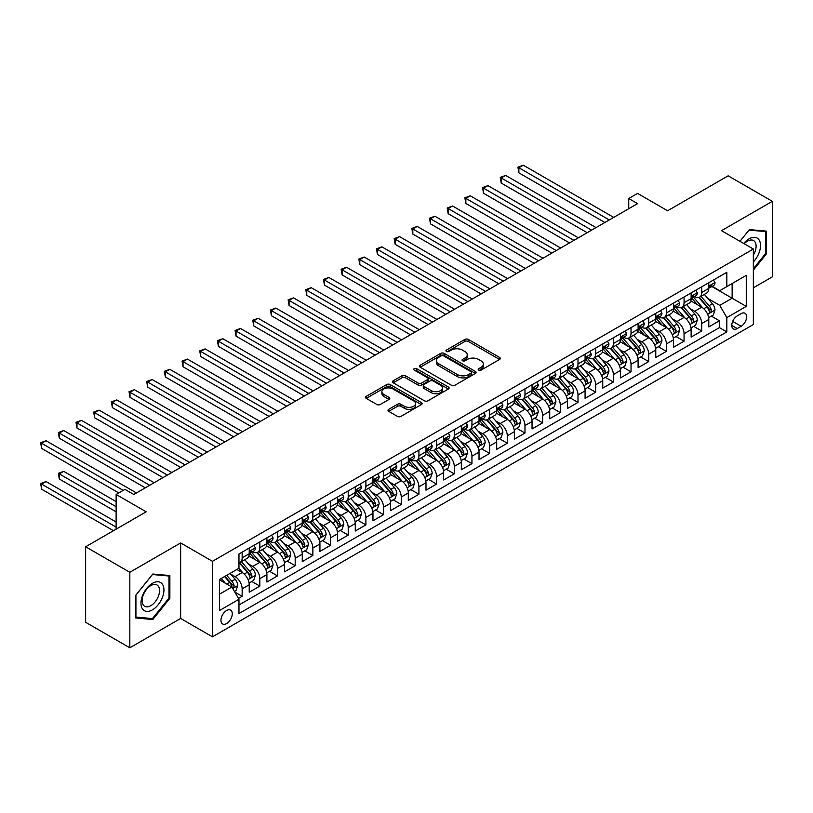 <?xml version="1.0" encoding="UTF-8"?>
<svg xmlns="http://www.w3.org/2000/svg" width="813" height="813" viewBox="0 0 813 813"><rect width="100%" height="100%" fill="white"/><g stroke="black" fill="none" stroke-linecap="round" stroke-linejoin="round"><path stroke-width="1.22" d="M478.715 370.098A1.717 0.996 0 0 0 481.144 370.098L499.578 359.458A2.449 1.413 0 0 0 500.29 358.452A2.449 1.413 0 0 0 499.578 357.446L468.349 339.417A2.449 1.413 0 0 0 464.873 339.417L446.439 350.057A1.717 0.996 0 0 0 445.941 350.759A1.717 0.996 0 0 0 446.439 351.46A1.717 0.996 0 0 0 448.867 351.46L451.256 350.088A7.856 4.532 0 0 1 462.363 350.088L464.965 351.592A7.856 4.532 0 0 1 467.262 354.793A7.856 4.532 0 0 1 464.965 358.005L462.577 359.376A1.717 0.996 0 0 0 462.069 360.078A1.717 0.996 0 0 0 462.577 360.779A1.717 0.996 0 0 0 465.006 360.779L467.394 359.407A7.856 4.532 0 0 1 478.491 359.407L481.093 360.901A7.856 4.532 0 0 1 483.4 364.112A7.856 4.532 0 0 1 481.093 367.313L478.715 368.696A1.717 0.996 0 0 0 478.207 369.397A1.717 0.996 0 0 0 478.715 370.098L478.715 368.696M226.603 623.561A7.998 4.614 120 0 0 231.827 616.518A7.998 4.614 120 0 0 230.597 610.106A7.998 4.614 120 0 0 226.603 610.502A7.998 4.614 120 0 0 221.38 617.555A7.998 4.614 120 0 0 222.599 623.957A7.998 4.614 120 0 0 226.603 623.561M388.705 409.335A2.449 1.413 0 0 0 387.994 410.341A2.449 1.413 0 0 0 388.705 411.337L397.466 416.398A2.449 1.413 0 0 0 400.941 416.398L421.408 404.579A2.449 1.413 0 0 0 422.13 403.583A2.449 1.413 0 0 0 421.408 402.577L390.179 384.549A2.449 1.413 0 0 0 386.714 384.549L366.236 396.368A2.449 1.413 0 0 0 365.525 397.364A2.449 1.413 0 0 0 366.236 398.37L376.826 404.478A2.449 1.413 0 0 0 380.291 404.478L389.051 399.417A2.449 1.413 0 0 0 389.773 398.421A2.449 1.413 0 0 0 389.051 397.415L383.807 394.386A6.565 3.791 0 0 1 381.886 391.703A6.565 3.791 0 0 1 385.931 388.208A6.565 3.791 0 0 1 393.086 389.031L413.644 400.9A6.565 3.791 0 0 1 415.575 403.583A6.565 3.791 0 0 1 411.52 407.079A6.565 3.791 0 0 1 404.366 406.256L400.941 404.285A2.449 1.413 0 0 0 397.466 404.285L388.705 409.335L388.705 411.337M753.346 287.812L772.35 276.847L772.35 201.329L728.163 175.811L667.615 210.76L637.575 193.413L628.734 198.514L637.575 203.616L133.799 494.467L124.968 489.365L116.127 494.467L116.127 529.161M129.826 572.281L129.826 647.798L180.649 618.459L180.649 542.942L129.826 572.281L85.639 546.773L146.177 511.814L116.127 494.467M180.649 542.942L212.457 561.316L753.346 249.032L753.346 324.55L212.457 636.833L212.457 561.316M772.35 201.329L721.527 230.668L753.346 249.032M451.428 385.25A2.449 1.413 0 0 0 454.904 385.25L475.371 373.431A2.449 1.413 0 0 0 476.093 372.425A2.449 1.413 0 0 0 475.371 371.419L444.142 353.391A2.449 1.413 0 0 0 440.676 353.391L420.199 365.21A2.449 1.413 0 0 0 419.478 366.216A2.449 1.413 0 0 0 420.199 367.212L451.428 385.25M414.894 370.464A1.717 0.996 0 0 1 416.642 370.708L448.359 389.021L427.923 400.819A2.449 1.413 0 0 1 424.447 400.819L393.218 382.791L393.218 380.789A2.449 1.413 0 0 0 392.496 381.795A2.449 1.413 0 0 0 393.218 382.791M393.218 380.789L401.978 375.728A2.449 1.413 0 0 1 405.453 375.728L418.116 383.045A2.449 1.413 0 0 0 421.591 383.045L427.394 379.691A2.449 1.413 0 0 0 428.116 378.685A2.449 1.413 0 0 0 427.394 377.689L414.213 370.067A1.717 0.996 0 0 1 413.705 369.366A1.717 0.996 0 0 1 414.772 368.452A1.717 0.996 0 0 1 416.642 368.665L448.39 386.998A2.449 1.413 0 0 1 449.111 388.004A2.449 1.413 0 0 1 448.39 389L448.39 386.998M129.826 647.798L85.639 622.291L85.639 546.773M238.494 598.429L242.152 596.315L234.825 592.077M230.648 574.059L235.089 576.62A10 5.772 60 0 1 242.152 588.866L249.225 584.781L249.225 592.23L259.835 586.112L251.786 581.468M248.321 563.856L252.762 566.417A10 5.772 60 0 1 259.835 578.663L266.908 574.578L266.908 582.027L277.507 575.909L269.469 571.265M266.003 553.643L270.434 556.214A10 5.772 60 0 1 277.507 568.46L284.58 564.374L284.58 571.824L295.19 565.706L287.141 561.061M283.676 543.44L288.117 546.001A10 5.772 60 0 1 295.19 558.246L302.253 554.171L302.253 561.62L312.863 555.492L304.814 550.848M301.349 533.237L305.79 535.797A10 5.772 60 0 1 312.863 548.043L319.936 543.968L319.936 551.417L330.535 545.289L322.497 540.645M319.031 523.033L323.462 525.594A10 5.772 60 0 1 330.535 537.84L337.608 533.755L337.608 541.204L348.218 535.086L340.169 530.442M336.704 512.83L341.145 515.391A10 5.772 60 0 1 348.218 527.637L355.281 523.552L355.281 531.001L365.891 524.883L357.842 520.239M354.377 502.617L358.818 505.188A10 5.772 60 0 1 365.891 517.434L372.964 513.349L372.964 520.798L383.563 514.68L375.525 510.036M372.059 492.414L376.49 494.975A10 5.772 60 0 1 383.563 507.221L390.636 503.145L390.636 510.594L401.246 504.467L393.197 499.822M389.732 482.211L394.173 484.772A10 5.772 60 0 1 401.246 497.017L408.309 492.942L408.309 500.391L418.919 494.263L410.87 489.619M407.404 472.007L411.845 474.568A10 5.772 60 0 1 418.919 486.814L425.992 482.729L425.992 490.178L436.591 484.06L428.553 479.416M425.087 461.804L429.518 464.365A10 5.772 60 0 1 436.591 476.611L443.664 472.526L443.664 479.975L454.274 473.857L446.225 469.213M442.76 451.591L447.201 454.162A10 5.772 60 0 1 454.274 466.408L461.337 462.323L461.337 469.772L471.947 463.654L463.908 459.01M460.432 441.388L464.873 443.949A10 5.772 60 0 1 471.947 456.195L479.02 452.119L479.02 459.569L489.619 453.441L481.581 448.796M478.115 431.185L482.556 433.746A10 5.772 60 0 1 489.619 445.991L496.692 441.916L496.692 449.365L507.302 443.237L499.253 438.593M495.788 420.982L500.229 423.543A10 5.772 60 0 1 507.302 435.788L514.365 431.703L514.365 439.152L524.974 433.034L516.936 428.39M513.46 410.778L517.901 413.339A10 5.772 60 0 1 524.974 425.585L532.048 421.5L532.048 428.949L542.647 422.831L534.608 418.187M531.143 400.565L535.584 403.136A10 5.772 60 0 1 542.647 415.382L549.72 411.297L549.72 418.746L560.33 412.628L552.281 407.984M548.816 390.362L553.257 392.923A10 5.772 60 0 1 560.33 405.169L567.393 401.094L567.393 408.543L578.002 402.415L569.964 397.77M566.498 380.159L570.929 382.72A10 5.772 60 0 1 578.002 394.966L585.075 390.89L585.075 398.34L595.675 392.212L587.636 387.567M584.171 369.956L588.612 372.517A10 5.772 60 0 1 595.675 384.762L602.748 380.677L602.748 388.126L613.358 382.008L605.309 377.364M601.844 359.753L606.285 362.313A10 5.772 60 0 1 613.358 374.559L620.421 370.474L620.421 377.923L631.03 371.805L622.992 367.161M619.526 349.539L623.957 352.11A10 5.772 60 0 1 631.03 364.356L638.103 360.271L638.103 367.72L648.703 361.602L640.664 356.958M637.199 339.336L641.64 341.897A10 5.772 60 0 1 648.703 354.143L655.776 350.068L655.776 357.517L666.386 351.389L658.337 346.745M654.872 329.133L659.313 331.694A10 5.772 60 0 1 666.386 343.94L673.449 339.864L673.449 347.314L684.058 341.186L676.02 336.541M672.554 318.93L676.985 321.491A10 5.772 60 0 1 684.058 333.737L691.131 329.651L691.131 337.1L701.731 330.982L701.731 323.533A10 5.772 -120 0 0 694.668 311.288L690.227 308.727M693.692 326.338L701.731 330.982M249.225 584.781A10 5.772 -120 0 0 242.152 572.535L236.857 569.476M266.908 574.578A10 5.772 -120 0 0 259.835 562.332L248.9 556.021M284.58 564.374A10 5.772 -120 0 0 277.507 552.129L266.583 545.818M302.253 554.171A10 5.772 -120 0 0 295.19 541.925L284.255 535.615M319.936 543.968A10 5.772 -120 0 0 312.863 531.722L301.928 525.401M337.608 533.755A10 5.772 -120 0 0 330.535 521.509L319.611 515.198M355.281 523.552A10 5.772 -120 0 0 348.218 511.306L337.283 504.995M372.964 513.349A10 5.772 -120 0 0 365.891 501.103L354.956 494.792M390.636 503.145A10 5.772 -120 0 0 383.563 490.9L372.639 484.589M408.309 492.942A10 5.772 -120 0 0 401.246 480.696L390.311 474.386M425.992 482.729A10 5.772 -120 0 0 418.919 470.483L407.984 464.172M443.664 472.526A10 5.772 -120 0 0 436.591 460.28L425.666 453.969M461.337 462.323A10 5.772 -120 0 0 454.274 450.077L443.339 443.766M479.02 452.119A10 5.772 -120 0 0 471.947 439.874L461.012 433.563M496.692 441.916A10 5.772 -120 0 0 489.619 429.671L478.694 423.36M514.365 431.703A10 5.772 -120 0 0 507.302 419.457L496.367 413.146M532.048 421.5A10 5.772 -120 0 0 524.974 409.254L514.04 402.943M549.72 411.297A10 5.772 -120 0 0 542.647 399.051L531.722 392.74M567.393 401.094A10 5.772 -120 0 0 560.33 388.848L549.395 382.537M585.075 390.89A10 5.772 -120 0 0 578.002 378.645L567.068 372.334M602.748 380.677A10 5.772 -120 0 0 595.675 368.431L584.75 362.12M620.421 370.474A10 5.772 -120 0 0 613.358 358.228L602.423 351.917M638.103 360.271A10 5.772 -120 0 0 631.03 348.025L620.095 341.714M655.776 350.068A10 5.772 -120 0 0 648.703 337.822L637.778 331.511M673.449 339.864A10 5.772 -120 0 0 666.386 327.619L655.451 321.308M691.131 329.651A10 5.772 -120 0 0 684.058 317.405L673.123 311.094M741.151 313.635L737.259 315.881A7.754 4.472 120 0 0 732.198 322.71A7.754 4.472 120 0 0 733.387 328.919A7.754 4.472 120 0 0 737.259 328.533L741.151 326.287A7.754 4.472 120 0 0 746.212 319.458A7.754 4.472 120 0 0 745.023 313.249A7.754 4.472 120 0 0 741.151 313.635M219.53 594.171L231.908 587.027L238.971 599.272L238.971 613.561L726.832 331.897L726.832 317.609L719.759 305.363L707.899 298.513M238.971 599.272L219.53 610.502L219.53 579.476L238.971 568.257L238.971 553.968L726.832 272.304L726.832 286.593L746.273 275.363L746.273 306.389L726.832 317.609M252.67 551.661L252.762 551.722A10 5.772 60 0 0 257.762 552.21L264.835 548.135A10 5.772 -120 0 0 266.908 543.551L266.908 537.84M270.343 541.458L270.434 541.519A10 5.772 60 0 0 275.434 542.007L282.507 537.932A10 5.772 -120 0 0 284.58 533.348L284.58 527.637M288.026 531.255L288.117 531.306A10 5.772 60 0 0 293.117 531.804L300.18 527.718A10 5.772 -120 0 0 302.253 523.145L302.253 517.434M305.698 521.052L305.79 521.103A10 5.772 60 0 0 310.79 521.6L317.863 517.515A10 5.772 -120 0 0 319.936 512.942L319.936 507.221M323.371 510.849L323.462 510.899A10 5.772 60 0 0 328.462 511.397L335.535 507.312A10 5.772 -120 0 0 337.608 502.739L337.608 497.017M341.054 500.635L341.145 500.696A10 5.772 60 0 0 346.145 501.184L353.208 497.109A10 5.772 -120 0 0 355.281 492.526L355.281 486.814M358.726 490.432L358.818 490.493A10 5.772 60 0 0 363.818 490.981L370.891 486.906A10 5.772 -120 0 0 372.964 482.322L372.964 476.611M376.399 480.229L376.49 480.28A10 5.772 60 0 0 381.49 480.778L388.563 476.692A10 5.772 -120 0 0 390.636 472.119L390.636 466.408M394.081 470.026L394.173 470.077A10 5.772 60 0 0 399.173 470.575L406.246 466.489A10 5.772 -120 0 0 408.309 461.916L408.309 456.195M411.754 459.823L411.845 459.873A10 5.772 60 0 0 416.845 460.371L423.919 456.286A10 5.772 -120 0 0 425.992 451.713L425.992 445.991M429.427 449.609L429.518 449.67A10 5.772 60 0 0 434.518 450.158L441.591 446.083A10 5.772 -120 0 0 443.664 441.5L443.664 435.788M447.109 439.406L447.201 439.467A10 5.772 60 0 0 452.201 439.955L459.274 435.88A10 5.772 -120 0 0 461.337 431.297L461.337 425.585M464.782 429.203L464.873 429.254A10 5.772 60 0 0 469.873 429.752L476.946 425.666A10 5.772 -120 0 0 479.02 421.093L479.02 415.382M482.455 419L482.556 419.051A10 5.772 60 0 0 487.546 419.549L494.619 415.463A10 5.772 -120 0 0 496.692 410.89L496.692 405.169M500.137 408.797L500.229 408.848A10 5.772 60 0 0 505.229 409.346L512.302 405.26A10 5.772 -120 0 0 514.365 400.687L514.365 394.966M517.81 398.583L517.901 398.644A10 5.772 60 0 0 522.901 399.132L529.974 395.057A10 5.772 -120 0 0 532.048 390.474L532.048 384.762M535.482 388.38L535.584 388.441A10 5.772 60 0 0 540.574 388.929L547.647 384.854A10 5.772 -120 0 0 549.72 380.271L549.72 374.559M553.165 378.177L553.257 378.228A10 5.772 60 0 0 558.257 378.726L565.33 374.641A10 5.772 -120 0 0 567.393 370.067L567.393 364.356M570.838 367.974L570.929 368.025A10 5.772 60 0 0 575.929 368.523L583.002 364.437A10 5.772 -120 0 0 585.075 359.864L585.075 354.143M588.51 357.771L588.612 357.822A10 5.772 60 0 0 593.612 358.32L600.675 354.234A10 5.772 -120 0 0 602.748 349.661L602.748 343.94M606.193 347.558L606.285 347.618A10 5.772 60 0 0 611.285 348.106L618.358 344.031A10 5.772 -120 0 0 620.421 339.448L620.421 333.737M623.866 337.354L623.957 337.415A10 5.772 60 0 0 628.957 337.903L636.03 333.828A10 5.772 -120 0 0 638.103 329.245L638.103 323.533M641.538 327.151L641.64 327.202A10 5.772 60 0 0 646.64 327.7L653.703 323.615A10 5.772 -120 0 0 655.776 319.042L655.776 313.33M659.221 316.948L659.313 316.999A10 5.772 60 0 0 664.312 317.497L671.386 313.411A10 5.772 -120 0 0 673.449 308.838L673.449 303.117M676.894 306.745L676.985 306.796A10 5.772 60 0 0 681.985 307.294L689.058 303.208A10 5.772 -120 0 0 691.131 298.635L691.131 292.914M238.971 604.994L719.414 327.619L719.414 320.779L708.804 326.897L708.804 319.448A10 5.772 -120 0 0 701.731 307.202L690.806 300.891M694.566 296.532L694.668 296.593A10 5.772 -120 0 0 699.668 297.08A10 5.772 -120 0 0 701.731 292.507L701.731 286.796M699.668 297.08L706.731 293.005A10 5.772 -120 0 0 708.804 288.422L708.804 282.711M242.152 552.129L242.152 557.84A10 5.772 60 0 1 240.089 562.423A10 5.772 60 0 1 238.971 562.82M240.089 562.423L247.152 558.338A10 5.772 -120 0 0 249.225 553.765L249.225 548.043M259.835 541.925L259.835 547.637A10 5.772 60 0 1 257.762 552.21M277.507 531.712L277.507 537.434A10 5.772 60 0 1 275.434 542.007M295.19 521.509L295.19 527.231A10 5.772 60 0 1 293.117 531.804M312.863 511.306L312.863 517.017A10 5.772 60 0 1 310.79 521.6M330.535 501.103L330.535 506.814A10 5.772 60 0 1 328.462 511.397M348.218 490.9L348.218 496.611A10 5.772 60 0 1 346.145 501.184M365.891 480.686L365.891 486.408A10 5.772 60 0 1 363.818 490.981M383.563 470.483L383.563 476.205A10 5.772 60 0 1 381.49 480.778M401.246 460.28L401.246 465.991A10 5.772 60 0 1 399.173 470.575M418.919 450.077L418.919 455.788A10 5.772 60 0 1 416.845 460.371M436.591 439.874L436.591 445.585A10 5.772 60 0 1 434.518 450.158M454.274 429.66L454.274 435.382A10 5.772 60 0 1 452.201 439.955M471.947 419.457L471.947 425.179A10 5.772 60 0 1 469.873 429.752M489.619 409.254L489.619 414.965A10 5.772 60 0 1 487.546 419.549M507.302 399.051L507.302 404.762A10 5.772 60 0 1 505.229 409.346M524.974 388.848L524.974 394.559A10 5.772 60 0 1 522.901 399.132M542.647 378.634L542.647 384.356A10 5.772 60 0 1 540.574 388.929M560.33 368.431L560.33 374.153A10 5.772 60 0 1 558.257 378.726M578.002 358.228L578.002 363.939A10 5.772 60 0 1 575.929 368.523M595.675 348.025L595.675 353.736A10 5.772 60 0 1 593.612 358.32M613.358 337.822L613.358 343.533A10 5.772 60 0 1 611.285 348.106M631.03 327.609L631.03 333.33A10 5.772 60 0 1 628.957 337.903M648.703 317.405L648.703 323.127A10 5.772 60 0 1 646.64 327.7M666.386 307.202L666.386 312.914A10 5.772 60 0 1 664.312 317.497M684.058 296.999L684.058 302.71A10 5.772 60 0 1 681.985 307.294M684.058 333.737L684.058 341.186M666.386 343.94L666.386 351.389M648.703 354.143L648.703 361.602M631.03 364.356L631.03 371.805M613.358 374.559L613.358 382.008M595.675 384.762L595.675 392.212M578.002 394.966L578.002 402.415M560.33 405.169L560.33 412.628M542.647 415.382L542.647 422.831M524.974 425.585L524.974 433.034M507.302 435.788L507.302 443.237M489.619 445.991L489.619 453.441M471.947 456.195L471.947 463.654M454.274 466.408L454.274 473.857M436.591 476.611L436.591 484.06M418.919 486.814L418.919 494.263M401.246 497.017L401.246 504.467M383.563 507.221L383.563 514.68M365.891 517.434L365.891 524.883M348.218 527.637L348.218 535.086M330.535 537.84L330.535 545.289M312.863 548.043L312.863 555.492M295.19 558.246L295.19 565.706M277.507 568.46L277.507 575.909M259.835 578.663L259.835 586.112M242.152 588.866L242.152 596.315M231.908 587.027L219.53 579.882M719.759 305.363L732.137 298.219L732.137 283.524L746.273 275.363M711.893 286.532L746.273 306.389M712.249 286.328L719.759 290.668L726.832 286.593M180.649 618.459L212.457 636.833M628.734 198.514L628.734 208.728M711.365 316.135L719.414 320.779M719.414 327.619L726.832 331.897M753.346 270.15L766.425 253.869L766.425 231.136L749.373 229.612L739.962 241.309L749.017 230.109L765.541 231.583L765.541 253.626L753.346 268.798M135.751 617.992L152.803 619.516L169.866 598.297L169.866 575.553L152.803 574.029L135.751 595.248L135.751 617.992M765.541 253.361L766.425 253.869M168.982 597.789L169.866 598.297M151.005 618.48L152.803 619.516M479.396 370.342L481.093 369.356A7.856 4.532 0 0 0 483.4 366.155L483.4 364.112M467.262 354.793L467.262 356.836A7.856 4.532 0 0 1 464.965 360.037L463.268 361.023M499.548 359.468L468.349 341.46A2.449 1.413 0 0 0 464.873 341.46L447.13 351.704M475.371 371.419L475.371 373.431L444.142 355.433A2.449 1.413 0 0 0 440.676 355.433L420.23 367.232L420.199 365.21M471.032 373.126A1.717 0.996 0 0 0 471.54 372.425A1.717 0.996 0 0 0 471.032 371.724L443.624 355.901A1.717 0.996 0 0 0 441.195 355.901L438.674 357.354A7.856 4.532 0 0 0 436.378 360.555A7.856 4.532 0 0 0 438.674 363.757L457.414 374.58A7.856 4.532 0 0 0 468.522 374.58L471.032 373.126L471.032 375.169A1.717 0.996 0 0 0 471.54 374.468L471.54 372.425M436.378 360.555L436.378 362.598A7.856 4.532 0 0 0 438.674 365.799L438.674 363.757M471.032 375.169L468.522 376.622A7.856 4.532 0 0 1 457.414 376.622L438.674 365.799M393.248 382.811L401.978 377.771L401.978 375.728M428.116 378.685L428.116 380.728A2.449 1.413 0 0 1 427.394 381.734L421.591 385.088A2.449 1.413 0 0 1 418.116 385.088L405.453 377.771A2.449 1.413 0 0 0 401.978 377.771M431.256 390.636A6.565 3.791 0 0 0 438.41 391.449A6.565 3.791 0 0 0 442.465 387.953A6.565 3.791 0 0 0 440.544 385.271L433.299 381.094A2.449 1.413 0 0 0 429.823 381.094L424.02 384.447A2.449 1.413 0 0 0 423.299 385.443A2.449 1.413 0 0 0 424.02 386.449L431.256 390.636L431.256 392.669A6.565 3.791 0 0 0 438.41 393.492A6.565 3.791 0 0 0 442.465 389.996L442.465 387.953M423.299 385.443L423.299 387.486A2.449 1.413 0 0 0 424.02 388.492L424.02 386.449M431.256 392.669L424.02 388.492M415.575 403.583L415.575 405.616A6.565 3.791 0 0 1 411.52 409.122A6.565 3.791 0 0 1 404.366 408.299L400.941 406.317A2.449 1.413 0 0 0 397.466 406.317L388.736 411.358M381.886 391.703L381.886 393.746A6.565 3.791 0 0 0 383.807 396.429L383.807 394.386M389.021 399.437L383.807 396.429M421.378 404.6L390.179 386.592A2.449 1.413 0 0 0 386.714 386.592L366.277 398.39L366.236 396.368M708.651 317.7L713.225 315.058L714.993 309.956A6.626 3.821 -120 0 0 712.412 303.737L704.332 294.387M702.717 307.853L693.489 297.162M697.463 304.743L692.107 298.534A15.874 9.167 -120 0 0 691.619 297.985M518.877 213.677L569.517 242.914L483.522 193.26L483.522 188.159L487.942 185.608L578.358 237.813M698.763 297.446L706.934 306.908A6.626 3.821 60 0 1 709.292 311.47C710.288 312.802 710.999 312.385 711.416 310.241A6.626 3.821 -120 0 0 709.048 305.678L700.979 296.328M699.241 297.294L708.021 307.456A3.374 1.951 60 0 1 708.875 308.777L711.416 310.241M709.292 311.47L709.779 312.253M713.489 280.007L714.993 282.609A6.626 3.821 60 0 1 713.621 285.536L710.257 287.477A6.626 3.821 -120 0 0 711.416 285.952L711.273 285.363M609.293 219.947L518.877 167.752L523.298 165.202L613.703 217.396M709.027 287.792L709.048 287.792A6.626 3.821 -120 0 0 710.257 287.477M710.562 285.454L711.416 285.952C710.999 284.957 710.288 285.363 709.292 287.182A6.626 3.821 60 0 1 708.804 288.117M604.872 222.498L518.877 172.854L518.877 167.752L517.901 167.183L523.298 165.202M518.877 172.854L517.901 167.183M753.346 261.938A16.25 9.38 120 0 0 760.297 243.087A16.25 9.38 120 0 0 749.017 238.88A16.25 9.38 120 0 0 743.692 243.463M753.346 255.119A12.307 7.104 120 0 0 753.56 240.567A12.307 7.104 120 0 0 747.411 241.176A12.307 7.104 120 0 0 744.19 243.748M764.454 230.953L765.541 231.583M162.397 597.464A16.25 9.38 120 0 0 158.2 581.762A16.25 9.38 120 0 0 142.499 595.685A16.25 9.38 120 0 0 146.706 611.376A16.25 9.38 120 0 0 162.397 597.464M158.372 596.315A12.307 7.104 120 0 0 156.99 584.984A12.307 7.104 120 0 0 143.301 594.964A12.307 7.104 120 0 0 144.694 606.295A12.307 7.104 120 0 0 158.372 596.315M135.923 617.128L135.923 595.096L152.448 574.537L168.982 576.01L168.982 598.043L152.448 618.612L135.751 617.026M167.885 575.38L168.982 576.01M690.979 327.903L695.552 325.271L697.31 320.159A6.626 3.821 -120 0 0 694.739 313.94L686.66 304.59M685.044 318.056L675.806 307.365M679.79 314.946L674.434 308.737A15.874 9.167 -120 0 0 673.936 308.188M501.204 223.88L551.844 253.117L465.849 203.463L465.849 198.362L470.27 195.811L560.675 248.016M681.091 307.649L689.251 317.111A6.626 3.821 60 0 1 691.619 321.674C692.615 323.005 693.316 322.598 693.743 320.444A6.626 3.821 -120 0 0 691.375 315.881L683.296 306.531M681.568 307.497L690.349 317.659A3.374 1.951 60 0 1 691.192 318.981L693.743 320.444M691.619 321.674L692.097 322.456M673.306 338.106L677.869 335.474L679.638 330.373A6.626 3.821 -120 0 0 677.056 324.153L668.987 314.794M667.361 328.259L658.134 317.578M662.107 325.149L656.752 318.95A15.874 9.167 -120 0 0 656.264 318.391M483.522 234.083L534.161 263.321L448.166 213.677L448.166 208.575L452.587 206.014L543.003 258.219M663.408 317.853L671.579 327.314A6.626 3.821 60 0 1 673.936 331.877C674.932 333.208 675.644 332.802 676.06 330.647A6.626 3.821 -120 0 0 673.703 326.084L665.623 316.735M663.896 317.7L672.666 327.863A3.374 1.951 60 0 1 673.52 329.184L676.06 330.647M673.936 331.877L674.424 332.659M655.624 348.31L660.197 345.677L661.965 340.576A6.626 3.821 -120 0 0 659.384 334.356L651.304 325.007M649.689 338.462L640.461 327.781M644.435 335.352L639.079 329.153A15.874 9.167 -120 0 0 638.591 328.594M465.849 244.286L516.489 273.524L430.494 223.88L430.494 218.778L434.914 216.228L525.33 268.422M645.735 328.056L653.906 337.517A6.626 3.821 60 0 1 656.264 342.08C657.26 343.411 657.971 343.005 658.388 340.86A6.626 3.821 -120 0 0 656.02 336.297L647.951 326.938M646.213 327.903L654.993 338.066A3.374 1.951 60 0 1 655.847 339.387L658.388 340.86M656.264 342.08L656.752 342.862M637.951 358.523L642.524 355.881L644.282 350.779A6.626 3.821 -120 0 0 641.711 344.56L633.632 335.21M632.016 348.675L622.778 337.984M626.762 345.555L621.406 339.356A15.874 9.167 -120 0 0 620.908 338.808M448.166 254.489L498.816 283.727L412.821 234.083L412.821 228.981L417.242 226.431L507.647 278.625M628.063 338.269L636.223 347.72A6.626 3.821 60 0 1 638.591 352.283C639.587 353.614 640.288 353.208 640.705 351.064A6.626 3.821 -120 0 0 638.347 346.501L630.268 337.151M628.54 338.106L637.321 348.269A3.374 1.951 60 0 1 638.164 349.59L640.705 351.064M638.591 352.283L639.069 353.076M695.816 290.211L697.31 292.812A6.626 3.821 60 0 1 695.938 295.749L692.585 297.68A6.626 3.821 -120 0 0 693.743 296.156L693.601 295.566M591.61 230.15L501.204 177.956L505.615 175.405L596.031 227.599M691.345 297.995L691.375 297.995A6.626 3.821 -120 0 0 692.585 297.68M692.879 295.668L693.743 296.156C693.326 295.16 692.615 295.566 691.619 297.385A6.626 3.821 60 0 1 691.131 298.32M587.189 232.701L501.204 183.057L501.204 177.956L500.229 177.397L505.615 175.405M501.204 183.057L500.229 177.397M678.133 300.414L679.638 303.015A6.626 3.821 60 0 1 678.266 305.952L674.912 307.893A6.626 3.821 -120 0 0 676.06 306.359L675.918 305.779M573.937 240.363L482.556 187.6L487.942 185.608M673.672 308.198L673.703 308.198A6.626 3.821 -120 0 0 674.912 307.893M675.207 305.871L676.06 306.359C675.644 305.363 674.942 305.769 673.936 307.588A6.626 3.821 60 0 1 673.449 308.534M483.522 193.26L482.556 187.6M660.461 310.627L661.965 313.229A6.626 3.821 60 0 1 660.593 316.155L657.229 318.096A6.626 3.821 -120 0 0 658.388 316.572L658.245 315.983M556.265 250.567L464.873 197.803L470.27 195.811M656 318.401L656.02 318.401A6.626 3.821 -120 0 0 657.229 318.096M657.534 316.074L658.388 316.572C657.971 315.566 657.26 315.983 656.264 317.792A6.626 3.821 60 0 1 655.776 318.737M465.849 203.463L464.873 197.803M642.788 320.83L644.282 323.432A6.626 3.821 60 0 1 642.91 326.359L639.557 328.3A6.626 3.821 -120 0 0 640.705 326.775L640.573 326.186M538.582 260.77L447.201 208.006L452.587 206.014M638.317 328.604L638.347 328.604A6.626 3.821 -120 0 0 639.557 328.3M639.851 326.277L640.705 326.775C640.288 325.779 639.587 326.186 638.591 327.995A6.626 3.821 60 0 1 638.103 328.94M448.166 213.677L447.201 208.006M620.278 368.726L624.841 366.084L626.61 360.982A6.626 3.821 -120 0 0 624.028 354.763L615.959 345.413M614.333 358.879L605.106 348.188M609.079 355.769L603.724 349.56A15.874 9.167 -120 0 0 603.236 349.011M430.494 264.703L481.133 293.94L395.138 244.286L395.138 239.185L399.559 236.634L489.975 288.839M610.38 348.472L618.551 357.923A6.626 3.821 60 0 1 620.908 362.496C621.904 363.828 622.616 363.411 623.032 361.267A6.626 3.821 -120 0 0 620.675 356.704L612.596 347.354M610.858 348.32L619.638 358.482A3.374 1.951 60 0 1 620.492 359.803L623.032 361.267M620.908 362.496L621.396 363.279M625.106 331.033L626.61 333.635A6.626 3.821 60 0 1 625.238 336.562L621.884 338.503A6.626 3.821 -120 0 0 623.032 336.978L622.89 336.389M520.909 270.973L429.518 218.209L434.914 216.228M620.644 338.818L620.675 338.818A6.626 3.821 -120 0 0 621.884 338.503M622.179 336.48L623.032 336.978C622.616 335.982 621.915 336.389 620.908 338.208A6.626 3.821 60 0 1 620.421 339.143M430.494 223.88L429.518 218.209M602.596 378.929L607.169 376.297L608.937 371.185A6.626 3.821 -120 0 0 606.356 364.966L598.277 355.616M596.661 369.082L587.433 358.391M591.407 365.972L586.051 359.763A15.874 9.167 -120 0 0 585.563 359.214M412.821 274.906L463.461 304.143L377.466 254.489L377.466 249.388L381.886 246.837L472.302 299.042M592.707 358.675L600.878 368.137A6.626 3.821 60 0 1 603.236 372.7C604.232 374.031 604.943 373.624 605.36 371.47A6.626 3.821 -120 0 0 602.992 366.907L594.923 357.557M593.185 358.523L601.966 368.685A3.374 1.951 60 0 1 602.819 370.006L605.36 371.47M603.236 372.7L603.724 373.482M607.433 341.236L608.937 343.838A6.626 3.821 60 0 1 607.565 346.775L604.201 348.706A6.626 3.821 -120 0 0 605.36 347.181L605.218 346.592M503.237 281.176L411.845 228.423L417.242 226.431M602.972 349.021L602.992 349.021A6.626 3.821 -120 0 0 604.201 348.706M604.506 346.694L605.36 347.181C604.943 346.186 604.232 346.592 603.236 348.411A6.626 3.821 60 0 1 602.748 349.346M412.821 234.083L411.845 228.423M584.923 389.132L589.496 386.5L591.254 381.399A6.626 3.821 -120 0 0 588.683 375.179L580.604 365.82M578.988 379.285L569.75 368.604M573.734 376.175L568.378 369.976A15.874 9.167 -120 0 0 567.88 369.417M395.138 285.109L445.788 314.346L359.793 264.703L359.793 259.601L364.214 257.04L454.619 309.245M575.035 368.878L583.195 378.34A6.626 3.821 60 0 1 585.563 382.903C586.559 384.234 587.26 383.827 587.677 381.673A6.626 3.821 -120 0 0 585.319 377.11L577.24 367.761M575.513 368.726L584.293 378.888A3.374 1.951 60 0 1 585.136 380.21L587.677 381.673M585.563 382.903L586.041 383.685M589.76 351.44L591.254 354.041A6.626 3.821 60 0 1 589.882 356.978L586.529 358.919A6.626 3.821 -120 0 0 587.677 357.385L587.545 356.805M485.554 291.389L394.173 238.626L399.559 236.634M585.289 359.224L585.319 359.224A6.626 3.821 -120 0 0 586.529 358.919M586.823 356.897L587.677 357.385C587.26 356.389 586.559 356.795 585.563 358.614A6.626 3.821 60 0 1 585.075 359.559M395.138 244.286L394.173 238.626M567.25 399.335L571.813 396.703L573.582 391.602A6.626 3.821 -120 0 0 571 385.382L562.931 376.033M561.305 389.488L552.078 378.807M556.051 386.378L550.696 380.179A15.874 9.167 -120 0 0 550.208 379.62M377.466 295.312L428.105 324.55L342.11 274.906L342.11 269.804L346.531 267.253L436.947 319.448M557.352 379.082L565.523 388.543A6.626 3.821 60 0 1 567.88 393.106C568.876 394.437 569.588 394.031 570.004 391.886A6.626 3.821 -120 0 0 567.647 387.323L559.568 377.964M557.83 378.929L566.61 389.092A3.374 1.951 60 0 1 567.464 390.413L570.004 391.886M567.88 393.106L568.368 393.888M572.078 361.643L573.582 364.254A6.626 3.821 60 0 1 572.21 367.181L568.856 369.122A6.626 3.821 -120 0 0 570.004 367.598L569.862 367.009M467.882 301.593L376.49 248.829L381.886 246.837M567.616 369.427L567.647 369.427A6.626 3.821 -120 0 0 568.856 369.122M569.151 367.1L570.004 367.598C569.588 366.592 568.887 367.009 567.88 368.817A6.626 3.821 60 0 1 567.393 369.763M377.466 254.489L376.49 248.829M549.568 409.549L554.141 406.906L555.909 401.805A6.626 3.821 -120 0 0 553.328 395.585L545.249 386.236M543.633 399.701L534.405 389.01M538.379 396.581L533.023 390.382A15.874 9.167 -120 0 0 532.525 389.834M359.793 305.515L410.433 334.753L324.438 285.109L324.438 280.007L328.859 277.457L419.274 329.651M539.68 389.295L547.85 398.746A6.626 3.821 60 0 1 550.208 403.309C551.204 404.64 551.915 404.234 552.332 402.089A6.626 3.821 -120 0 0 549.964 397.527L541.895 388.177M540.157 389.132L548.938 399.295A3.374 1.951 60 0 1 549.791 400.616L552.332 402.089M550.208 403.309L550.686 404.102M554.405 371.856L555.909 374.458A6.626 3.821 60 0 1 554.537 377.384L551.173 379.325A6.626 3.821 -120 0 0 552.332 377.801L552.19 377.212M450.209 311.796L358.818 259.032L364.214 257.04M549.944 379.63L549.964 379.63A6.626 3.821 -120 0 0 551.173 379.325M551.478 377.303L552.332 377.801C551.915 376.805 551.204 377.212 550.208 379.021A6.626 3.821 60 0 1 549.72 379.966M359.793 264.703L358.818 259.032M531.895 419.752L536.468 417.11L538.226 412.008A6.626 3.821 -120 0 0 535.655 405.789L527.576 396.439M525.96 409.904L516.722 399.213M520.706 406.795L515.351 400.585A15.874 9.167 -120 0 0 514.853 400.037M342.11 315.729L392.76 344.966L306.765 295.312L306.765 290.211L311.186 287.66L401.592 339.864M522.007 399.498L530.167 408.949A6.626 3.821 60 0 1 532.535 413.522C533.531 414.854 534.232 414.437 534.649 412.293A6.626 3.821 -120 0 0 532.291 407.73L524.212 398.38M522.485 399.346L531.255 409.508A3.374 1.951 60 0 1 532.109 410.829L534.649 412.293M532.535 413.522L533.013 414.305M536.732 382.059L538.226 384.661A6.626 3.821 60 0 1 536.854 387.588L533.501 389.529A6.626 3.821 -120 0 0 534.649 388.004L534.517 387.415M432.526 321.999L341.145 269.235L346.531 267.253M532.261 389.844L532.291 389.844A6.626 3.821 -120 0 0 533.501 389.529M533.795 387.506L534.649 388.004C534.232 387.008 533.531 387.415 532.535 389.234A6.626 3.821 60 0 1 532.048 390.169M342.11 274.906L341.145 269.235M514.223 429.955L518.785 427.323L520.554 422.211A6.626 3.821 -120 0 0 517.972 415.992L509.893 406.642M508.277 420.108L499.05 409.417M503.023 416.998L497.668 410.789A15.874 9.167 -120 0 0 497.18 410.24M324.438 325.932L375.078 355.169L289.082 305.515L289.082 300.414L293.503 297.863L383.919 350.068M504.324 409.701L512.495 419.162A6.626 3.821 60 0 1 514.853 423.725C515.849 425.057 516.56 424.65 516.977 422.496A6.626 3.821 -120 0 0 514.619 417.933L506.54 408.583M504.802 409.549L513.582 419.711A3.374 1.951 60 0 1 514.436 421.032L516.977 422.496M514.853 423.725L515.34 424.508M519.05 392.262L520.554 394.864A6.626 3.821 60 0 1 519.182 397.801L515.828 399.732A6.626 3.821 -120 0 0 516.977 398.207L516.834 397.618M414.854 332.202L323.462 279.448L328.859 277.457M514.588 400.047L514.619 400.047A6.626 3.821 -120 0 0 515.828 399.732M516.123 397.72L516.977 398.207C516.56 397.211 515.859 397.618 514.853 399.437A6.626 3.821 60 0 1 514.365 400.372M324.438 285.109L323.462 279.448M496.54 440.158L501.113 437.526L502.881 432.425A6.626 3.821 -120 0 0 500.3 426.205L492.221 416.845M490.605 430.311L481.377 419.63M485.351 427.201L479.995 421.002A15.874 9.167 -120 0 0 479.497 420.443M306.765 336.135L357.405 365.372L271.41 315.729L271.41 310.627L275.831 308.066L366.246 360.271M486.652 419.904L494.822 429.366A6.626 3.821 60 0 1 497.18 433.929C498.176 435.26 498.887 434.853 499.304 432.699A6.626 3.821 -120 0 0 496.936 428.136L488.867 418.786M487.129 419.752L495.91 429.914A3.374 1.951 60 0 1 496.753 431.236L499.304 432.699M497.18 433.929L497.658 434.711M501.377 402.465L502.881 405.067A6.626 3.821 60 0 1 501.509 408.004L498.145 409.945A6.626 3.821 -120 0 0 499.304 408.411L499.162 407.831M397.171 342.415L305.79 289.652L311.186 287.66M496.916 410.25L496.936 410.25A6.626 3.821 -120 0 0 498.145 409.945M498.45 407.923L499.304 408.411C498.887 407.415 498.176 407.821 497.18 409.64A6.626 3.821 60 0 1 496.692 410.585M306.765 295.312L305.79 289.652M483.705 412.669L485.198 415.28A6.626 3.821 60 0 1 483.826 418.207L480.473 420.148A6.626 3.821 -120 0 0 481.621 418.624L481.489 418.034M379.498 352.618L288.117 299.855L293.503 297.863M479.233 420.453L479.264 420.453A6.626 3.821 -120 0 0 480.473 420.148M480.768 418.126L481.621 418.624C481.205 417.618 480.503 418.034 479.507 419.843A6.626 3.821 60 0 1 479.02 420.788M289.082 305.515L288.117 299.855M466.022 422.882L467.526 425.484A6.626 3.821 60 0 1 466.154 428.41L462.8 430.351A6.626 3.821 -120 0 0 463.949 428.827L463.806 428.238M361.826 362.822L270.434 310.058L275.831 308.066M461.56 430.656L461.591 430.656A6.626 3.821 -120 0 0 462.8 430.351M463.095 428.329L463.949 428.827C463.532 427.831 462.831 428.238 461.825 430.047A6.626 3.821 60 0 1 461.337 430.992M271.41 315.729L270.434 310.058M478.867 450.361L483.43 447.729L485.198 442.628A6.626 3.821 -120 0 0 482.627 436.408L474.548 427.059M472.932 440.514L463.695 429.833M467.678 437.404L462.323 431.205A15.874 9.167 -120 0 0 461.825 430.646M289.082 346.338L339.732 375.576L253.737 325.932L253.737 320.83L258.158 318.279L348.564 370.474M468.969 430.107L477.14 439.569A6.626 3.821 60 0 1 479.507 444.132C480.503 445.463 481.205 445.057 481.621 442.912A6.626 3.821 -120 0 0 479.264 438.349L471.184 428.99M469.457 429.955L478.227 440.118A3.374 1.951 60 0 1 479.081 441.439L481.621 442.912M479.507 444.132L479.985 444.914M461.195 460.575L465.758 457.932L467.526 452.831A6.626 3.821 -120 0 0 464.945 446.611L456.865 437.262M455.25 450.727L446.022 440.036M449.996 447.607L444.64 441.408A15.874 9.167 -120 0 0 444.152 440.859M271.41 356.541L322.05 385.779L236.055 336.135L236.055 331.033L240.475 328.482L330.891 380.677M451.296 440.321L459.467 449.772A6.626 3.821 60 0 1 461.825 454.335C462.821 455.666 463.532 455.26 463.949 453.115A6.626 3.821 -120 0 0 461.591 448.552L453.512 439.203M451.774 440.158L460.554 450.321A3.374 1.951 60 0 1 461.408 451.642L463.949 453.115M461.825 454.335L462.312 455.128M443.512 470.778L448.085 468.136L449.853 463.034A6.626 3.821 -120 0 0 447.272 456.815L439.193 447.465M437.577 460.93L428.349 450.239M432.323 457.821L426.967 451.611A15.874 9.167 -120 0 0 426.469 451.063M253.737 366.754L304.377 395.992L218.382 346.338L218.382 341.236L222.803 338.686L313.218 390.89M433.624 450.524L441.794 459.975A6.626 3.821 60 0 1 444.152 464.548C445.148 465.879 445.859 465.463 446.276 463.319A6.626 3.821 -120 0 0 443.908 458.756L435.839 449.406M434.101 450.372L442.882 460.534A3.374 1.951 60 0 1 443.725 461.855L446.276 463.319M444.152 464.548L444.63 465.331M448.349 433.085L449.853 435.687A6.626 3.821 60 0 1 448.481 438.614L445.118 440.555A6.626 3.821 -120 0 0 446.276 439.03L446.134 438.441M344.143 373.025L252.762 320.261L258.158 318.279M443.888 440.87L443.908 440.87A6.626 3.821 -120 0 0 445.118 440.555M445.422 438.532L446.276 439.03C445.859 438.034 445.148 438.441 444.152 440.25A6.626 3.821 60 0 1 443.664 441.195M253.737 325.932L252.762 320.261M425.839 480.981L430.402 478.349L432.17 473.237A6.626 3.821 -120 0 0 429.589 467.018L421.52 457.668M419.904 471.134L410.667 460.443M414.65 468.024L409.295 461.814A15.874 9.167 -120 0 0 408.797 461.266M236.055 376.958L286.704 406.195L200.709 356.541L200.709 351.44L205.13 348.889L295.536 401.094M415.941 460.727L424.112 470.188A6.626 3.821 60 0 1 426.479 474.751C427.475 476.083 428.177 475.676 428.593 473.522A6.626 3.821 -120 0 0 426.236 468.959L418.156 459.609M416.429 460.575L425.199 470.737A3.374 1.951 60 0 1 426.053 472.058L428.593 473.522M426.479 474.751L426.957 475.534M430.677 443.288L432.17 445.89A6.626 3.821 60 0 1 430.799 448.827L427.445 450.758A6.626 3.821 -120 0 0 428.593 449.233L428.461 448.644M326.47 383.228L235.089 330.474L240.475 328.482M426.205 451.073L426.236 451.073A6.626 3.821 -120 0 0 427.445 450.758M427.74 448.746L428.593 449.233C428.177 448.237 427.475 448.644 426.479 450.463A6.626 3.821 60 0 1 425.992 451.398M236.055 336.135L235.089 330.474M408.167 491.184L412.73 488.552L414.498 483.45A6.626 3.821 -120 0 0 411.917 477.231L403.837 467.871M402.222 481.337L392.994 470.656M396.968 478.227L391.612 472.028A15.874 9.167 -120 0 0 391.124 471.469M218.382 387.161L269.022 416.398L183.027 366.754L183.027 361.653L187.447 359.092L277.863 411.297M398.268 470.93L406.439 480.392A6.626 3.821 60 0 1 408.797 484.955C409.793 486.286 410.504 485.879 410.921 483.725A6.626 3.821 -120 0 0 408.563 479.162L400.484 469.812M398.746 470.778L407.526 480.94A3.374 1.951 60 0 1 408.38 482.261L410.921 483.725M408.797 484.955L409.285 485.737M412.994 453.491L414.498 456.093A6.626 3.821 60 0 1 413.126 459.03L409.772 460.971A6.626 3.821 -120 0 0 410.921 459.436L410.778 458.857M308.798 393.441L217.406 340.677L222.803 338.686M408.533 461.276L408.563 461.276A6.626 3.821 -120 0 0 409.772 460.971M410.067 458.949L410.921 459.436C410.504 458.441 409.793 458.847 408.797 460.666A6.626 3.821 60 0 1 408.309 461.611M218.382 346.338L217.406 340.677M390.484 501.387L395.057 498.755L396.825 493.654A6.626 3.821 -120 0 0 394.244 487.434L386.165 478.085M384.549 491.54L375.321 480.859M379.295 488.43L373.939 482.231A15.874 9.167 -120 0 0 373.441 481.672M200.709 397.364L251.349 426.601L165.354 376.958L165.354 371.856L169.775 369.305L260.19 421.5M380.596 481.133L388.766 490.595A6.626 3.821 60 0 1 391.124 495.158C392.12 496.489 392.831 496.082 393.248 493.938A6.626 3.821 -120 0 0 390.88 489.375L382.811 480.016M381.073 480.981L389.854 491.143A3.374 1.951 60 0 1 390.697 492.465L393.248 493.938M391.124 495.158L391.602 495.94M395.321 463.695L396.825 466.306A6.626 3.821 60 0 1 395.453 469.233L392.09 471.174A6.626 3.821 -120 0 0 393.248 469.65L393.106 469.06M291.115 403.644L199.734 350.881L205.13 348.889M390.86 471.479L390.88 471.479A6.626 3.821 -120 0 0 392.09 471.174M392.394 469.152L393.248 469.65C392.831 468.644 392.12 469.06 391.124 470.869A6.626 3.821 60 0 1 390.636 471.814M200.709 356.541L199.734 350.881M372.811 511.601L377.374 508.958L379.143 503.857A6.626 3.821 -120 0 0 376.561 497.637L368.492 488.288M366.876 501.753L357.639 491.062M361.622 498.633L356.257 492.434A15.874 9.167 -120 0 0 355.769 491.885M183.027 407.567L233.677 436.805L147.681 387.161L147.681 382.059L152.102 379.508L242.508 431.703M362.913 491.347L371.084 500.798A6.626 3.821 60 0 1 373.452 505.361C374.447 506.692 375.149 506.286 375.565 504.141A6.626 3.821 -120 0 0 373.208 499.578L365.128 490.229M363.401 491.184L372.171 501.347A3.374 1.951 60 0 1 373.025 502.668L375.565 504.141M373.452 505.361L373.929 506.153M377.649 473.908L379.143 476.509A6.626 3.821 60 0 1 377.771 479.436L374.417 481.377A6.626 3.821 -120 0 0 375.565 479.853L375.433 479.264M273.442 413.847L182.061 361.084L187.447 359.092M373.177 481.682L373.208 481.682A6.626 3.821 -120 0 0 374.417 481.377M374.712 479.355L375.565 479.853C375.149 478.857 374.447 479.264 373.452 481.072A6.626 3.821 60 0 1 372.964 482.018M183.027 366.754L182.061 361.084M355.139 521.804L359.702 519.161L361.47 514.06A6.626 3.821 -120 0 0 358.889 507.84L350.81 498.491M349.194 511.956L339.966 501.265M343.94 508.847L338.584 502.637A15.874 9.167 -120 0 0 338.096 502.088M165.354 417.78L215.994 447.018L129.999 397.364L129.999 392.262L134.419 389.712L224.835 441.916M345.24 501.55L353.411 511.001A6.626 3.821 60 0 1 355.769 515.574C356.765 516.905 357.476 516.489 357.893 514.344A6.626 3.821 -120 0 0 355.535 509.781L347.456 500.432M345.718 501.397L354.498 511.56A3.374 1.951 60 0 1 355.352 512.881L357.893 514.344M355.769 515.574L356.257 516.357M359.966 484.111L361.47 486.713A6.626 3.821 60 0 1 360.098 489.639L356.744 491.58A6.626 3.821 -120 0 0 357.893 490.056L357.75 489.467M255.77 424.051L164.378 371.287L169.775 369.305M355.505 491.895L355.535 491.895A6.626 3.821 -120 0 0 356.744 491.58M357.039 489.558L357.893 490.056C357.476 489.06 356.765 489.467 355.769 491.276A6.626 3.821 60 0 1 355.281 492.221M165.354 376.958L164.378 371.287M337.456 532.007L342.029 529.375L343.797 524.263A6.626 3.821 -120 0 0 341.216 518.044L333.137 508.694M331.521 522.159L322.294 511.468M326.267 519.05L320.911 512.84A15.874 9.167 -120 0 0 320.413 512.292M147.681 427.984L198.321 457.221L112.326 407.567L112.326 402.465L116.747 399.915L207.163 452.119M327.568 511.753L335.739 521.214A6.626 3.821 60 0 1 338.096 525.777C339.092 527.109 339.804 526.702 340.22 524.548A6.626 3.821 -120 0 0 337.852 519.985L329.783 510.635M328.046 511.601L336.826 521.763A3.374 1.951 60 0 1 337.669 523.084L340.22 524.548M338.096 525.777L338.574 526.56M342.293 494.314L343.797 496.916A6.626 3.821 60 0 1 342.425 499.853L339.062 501.784A6.626 3.821 -120 0 0 340.22 500.259L340.078 499.67M238.087 434.254L146.706 381.5L152.102 379.508M337.832 502.099L337.852 502.099A6.626 3.821 -120 0 0 339.062 501.784M339.367 499.771L340.22 500.259C339.804 499.263 339.092 499.67 338.096 501.489A6.626 3.821 60 0 1 337.608 502.424M147.681 387.161L146.706 381.5M319.783 542.21L324.346 539.578L326.115 534.476A6.626 3.821 -120 0 0 323.533 528.257L315.464 518.897M313.848 532.363L304.611 521.682M308.594 529.253L303.229 523.054A15.874 9.167 -120 0 0 302.741 522.495M129.999 438.187L180.649 467.424L94.654 417.78L94.654 412.669L99.074 410.118L189.48 462.323M309.885 521.956L318.056 531.417A6.626 3.821 60 0 1 320.424 535.98C321.42 537.312 322.121 536.905 322.537 534.751A6.626 3.821 -120 0 0 320.18 530.188L312.101 520.838M310.373 521.804L319.143 531.966A3.374 1.951 60 0 1 319.997 533.287L322.537 534.751M320.424 535.98L320.901 536.763M324.611 504.517L326.115 507.119A6.626 3.821 60 0 1 324.743 510.056L321.389 511.997A6.626 3.821 -120 0 0 322.537 510.462L322.405 509.883M220.414 444.467L129.033 391.703L134.419 389.712M320.149 512.302L320.18 512.302A6.626 3.821 -120 0 0 321.389 511.997M321.684 509.975L322.537 510.462C322.121 509.466 321.42 509.873 320.424 511.692A6.626 3.821 60 0 1 319.936 512.637M129.999 397.364L129.033 391.703M302.111 552.413L306.674 549.781L308.442 544.68A6.626 3.821 -120 0 0 305.861 538.46L297.782 529.111M296.166 542.566L286.938 531.885M290.912 539.456L285.556 533.257A15.874 9.167 -120 0 0 285.068 532.698M112.326 448.39L162.966 477.627L76.971 427.984L76.971 422.882L81.391 420.331L171.807 472.526M292.213 532.159L300.383 541.621A6.626 3.821 60 0 1 302.741 546.184C303.737 547.515 304.448 547.108 304.865 544.964A6.626 3.821 -120 0 0 302.507 540.401L294.428 531.041M292.69 532.007L301.471 542.169A3.374 1.951 60 0 1 302.324 543.49L304.865 544.964M302.741 546.184L303.229 546.966M284.428 562.626L289.001 559.984L290.769 554.883A6.626 3.821 -120 0 0 288.188 548.663L280.109 539.314M278.493 552.779L269.266 542.088M273.239 549.659L267.884 543.46A15.874 9.167 -120 0 0 267.386 542.911M94.654 458.593L145.293 487.83L59.298 438.187L59.298 433.085L63.719 430.534L154.135 482.729M274.54 542.373L282.711 551.824A6.626 3.821 60 0 1 285.068 556.387C286.064 557.718 286.776 557.312 287.192 555.167A6.626 3.821 -120 0 0 284.824 550.604L276.755 541.255M275.018 542.21L283.798 552.373A3.374 1.951 60 0 1 284.641 553.694L287.192 555.167M285.068 556.387L285.546 557.179M266.755 572.83L271.318 570.187L273.087 565.086A6.626 3.821 -120 0 0 270.505 558.866L262.436 549.517M260.81 562.982L251.583 552.291M255.567 559.872L250.201 553.663A15.874 9.167 -120 0 0 249.713 553.114M76.971 468.806L118.779 492.942L41.626 448.39L41.626 443.288L46.036 440.737L136.452 492.942M256.857 552.576L265.028 562.027A6.626 3.821 60 0 1 267.396 566.6C268.392 567.931 269.093 567.515 269.51 565.37A6.626 3.821 -120 0 0 267.152 560.807L259.073 551.458M257.345 552.423L266.115 562.586A3.374 1.951 60 0 1 266.969 563.907L269.51 565.37M267.396 566.6L267.873 567.383M306.938 514.72L308.442 517.332A6.626 3.821 60 0 1 307.07 520.259L303.716 522.2A6.626 3.821 -120 0 0 304.865 520.676L304.723 520.086M202.742 454.67L111.351 401.907L116.747 399.915M302.477 522.505L302.507 522.505A6.626 3.821 -120 0 0 303.716 522.2M304.011 520.178L304.865 520.676C304.448 519.67 303.737 520.086 302.741 521.895A6.626 3.821 60 0 1 302.253 522.84M112.326 407.567L111.351 401.907M289.265 524.934L290.769 527.535A6.626 3.821 60 0 1 289.398 530.462L286.034 532.403A6.626 3.821 -120 0 0 287.192 530.879L287.05 530.289M185.059 464.873L93.678 412.11L99.074 410.118M284.804 532.708L284.824 532.708A6.626 3.821 -120 0 0 286.034 532.403M286.339 530.381L287.192 530.879C286.776 529.883 286.064 530.289 285.068 532.098A6.626 3.821 60 0 1 284.58 533.043M94.654 417.78L93.678 412.11M271.583 535.137L273.087 537.739A6.626 3.821 60 0 1 271.715 540.665L268.361 542.606A6.626 3.821 -120 0 0 269.51 541.082L269.377 540.493M167.387 475.077L76.005 422.313L81.391 420.331M267.121 542.921L267.152 542.921A6.626 3.821 -120 0 0 268.361 542.606M268.656 540.584L269.51 541.082C269.093 540.086 268.392 540.493 267.396 542.301A6.626 3.821 60 0 1 266.908 543.247M76.971 427.984L76.005 422.313M249.083 583.033L253.646 580.401L255.414 575.289A6.626 3.821 -120 0 0 252.833 569.07L244.754 559.72M243.138 573.185L238.91 568.287M237.884 570.076L237.203 569.273M116.127 501.611L63.719 471.357L59.298 473.908L59.298 479.009L116.127 511.814M239.185 562.779L247.355 572.24A6.626 3.821 60 0 1 249.713 576.803C250.709 578.134 251.42 577.728 251.837 575.574A6.626 3.821 -120 0 0 249.479 571.011L241.4 561.661M239.662 562.626L248.443 572.789A3.374 1.951 60 0 1 249.296 574.11L251.837 575.574M249.713 576.803L250.201 577.586M59.298 479.009L58.323 473.349L116.127 506.712M58.323 473.349L63.719 471.357M253.91 545.34L255.414 547.942A6.626 3.821 60 0 1 254.042 550.879L250.689 552.81A6.626 3.821 -120 0 0 251.837 551.285L251.695 550.696M149.714 485.28L58.323 432.526L63.719 430.534M249.449 553.125L249.479 553.125A6.626 3.821 -120 0 0 250.689 552.81M250.983 550.797L251.837 551.285C251.42 550.289 250.709 550.696 249.713 552.515A6.626 3.821 60 0 1 249.225 553.45M59.298 438.187L58.323 432.526M234.469 591.468L235.973 590.604L237.742 585.502A6.626 3.821 -120 0 0 235.16 579.283L230.069 573.389M225.323 583.236L221.238 578.49M220.211 580.279L219.53 579.496M116.127 522.027L46.036 481.56L41.626 484.111L41.626 489.213L113.474 530.696M224.591 576.559L229.683 582.443A6.626 3.821 60 0 1 232.04 587.006C233.036 588.338 233.738 587.931 234.164 585.777A6.626 3.821 -120 0 0 231.796 581.214L226.715 575.33M224.998 576.315L230.77 582.992A3.374 1.951 60 0 1 231.614 584.313L234.164 585.777M232.04 587.006L232.518 587.789M41.626 489.213L40.65 483.552L116.127 527.129M40.65 483.552L46.036 481.56M123.2 490.381L40.65 442.729L46.036 440.737M41.626 448.39L40.65 442.729M235.089 576.62L242.152 572.535M252.762 566.417L259.835 562.332M270.434 556.214L277.507 552.129M288.117 546.001L295.19 541.925M305.79 535.797L312.863 531.722M323.462 525.594L330.535 521.509M341.145 515.391L348.218 511.306M358.818 505.188L365.891 501.103M376.49 494.975L383.563 490.9M394.173 484.772L401.246 480.696M411.845 474.568L418.919 470.483M429.518 464.365L436.591 460.28M447.201 454.162L454.274 450.077M464.873 443.949L471.947 439.874M482.556 433.746L489.619 429.671M500.229 423.543L507.302 419.457M517.901 413.339L524.974 409.254M535.584 403.136L542.647 399.051M553.257 392.923L560.33 388.848M570.929 382.72L578.002 378.645M588.612 372.517L595.675 368.431M606.285 362.313L613.358 358.228M623.957 352.11L631.03 348.025M641.64 341.897L648.703 337.822M659.313 331.694L666.386 327.619M676.985 321.491L684.058 317.405M694.668 311.288L701.731 307.202M701.731 292.507L708.804 288.422M242.152 557.84L249.225 553.765M259.835 547.637L266.908 543.551M277.507 537.434L284.58 533.348M295.19 527.231L302.253 523.145M312.863 517.017L319.936 512.942M330.535 506.814L337.608 502.739M348.218 496.611L355.281 492.526M365.891 486.408L372.964 482.322M383.563 476.205L390.636 472.119M401.246 465.991L408.309 461.916M418.919 455.788L425.992 451.713M436.591 445.585L443.664 441.5M454.274 435.382L461.337 431.297M471.947 425.179L479.02 421.093M489.619 414.965L496.692 410.89M507.302 404.762L514.365 400.687M524.974 394.559L532.048 390.474M542.647 384.356L549.72 380.271M560.33 374.153L567.393 370.067M578.002 363.939L585.075 359.864M595.675 353.736L602.748 349.661M613.358 343.533L620.421 339.448M631.03 333.33L638.103 329.245M648.703 323.127L655.776 319.042M666.386 312.914L673.449 308.838M684.058 302.71L691.131 298.635M701.731 323.533L708.804 319.448M732.676 321.389L741.151 326.287M731.781 325.373L737.259 328.533M481.093 369.356L481.093 367.313M462.577 360.779L462.577 359.376M464.965 360.037L464.965 358.005M446.439 351.46L446.439 350.057M464.873 341.46L464.873 339.417M468.349 341.46L468.349 339.417M499.578 359.458L499.578 357.446M440.676 355.433L440.676 353.391M444.142 355.433L444.142 353.391M457.414 376.622L457.414 374.58M468.522 376.622L468.522 374.58M405.453 377.771L405.453 375.728M418.116 385.088L418.116 383.045M421.591 385.088L421.591 383.045M427.394 381.734L427.394 379.691M416.642 370.708L416.642 368.665M397.466 406.317L397.466 404.285M400.941 406.317L400.941 404.285M404.366 408.299L404.366 406.256M389.051 399.417L389.051 397.415M386.714 386.592L386.714 384.549M390.179 386.592L390.179 384.549M421.408 404.579L421.408 402.577M707.645 314.306L714.942 310.088M709.048 305.678L712.412 303.737M703.773 308.727L706.934 306.908M714.942 282.528L708.804 286.074M689.973 324.509L697.269 320.292M691.375 315.881L694.739 313.94M686.101 318.93L689.251 317.111M672.29 334.712L679.597 330.495M673.703 326.084L677.056 324.153M668.418 329.133L671.579 327.314M654.617 344.915L661.914 340.698M656.02 336.297L659.384 334.356M650.746 339.346L653.906 337.517M636.945 355.118L644.242 350.911M638.347 346.501L641.711 344.56M633.063 349.549L636.223 347.72M697.269 292.741L691.131 296.288M679.597 302.944L673.449 306.491M661.914 313.147L655.776 316.694M644.242 323.35L638.103 326.897M619.262 365.332L626.569 361.114M620.675 356.704L624.028 354.763M615.39 359.753L618.551 357.923M626.569 333.554L620.421 337.1M601.59 375.535L608.886 371.317M602.992 366.907L606.356 364.966M597.718 369.956L600.878 368.137M608.886 343.767L602.748 347.314M583.917 385.738L591.214 381.521M585.319 377.11L588.683 375.179M580.035 380.159L583.195 378.34M591.214 353.97L585.075 357.517M566.234 395.941L573.541 391.724M567.647 387.323L571 385.382M562.362 390.372L565.523 388.543M573.541 364.173L567.393 367.72M548.562 406.144L555.858 401.937M549.964 397.527L553.328 395.585M544.69 400.575L547.85 398.746M555.858 374.376L549.72 377.923M530.889 416.358L538.186 412.14M532.291 407.73L535.655 405.789M527.007 410.778L530.167 408.949M538.186 384.579L532.048 388.126M513.206 426.561L520.513 422.343M514.619 417.933L517.972 415.992M509.334 420.982L512.495 419.162M520.513 394.793L514.365 398.34M495.534 436.764L502.83 432.546M496.936 428.136L500.3 426.205M491.662 431.185L494.822 429.366M502.83 404.996L496.692 408.543M485.158 415.199L479.02 418.746M467.485 425.402L461.337 428.949M477.861 446.967L485.158 442.75M479.264 438.349L482.627 436.408M473.979 441.398L477.14 439.569M460.178 457.17L467.485 452.963M461.591 448.552L464.945 446.611M456.306 451.601L459.467 449.772M442.506 467.384L449.802 463.166M443.908 458.756L447.272 456.815M438.634 461.804L441.794 459.975M449.802 435.605L443.664 439.152M424.833 477.587L432.13 473.369M426.236 468.959L429.589 467.018M420.951 472.007L424.112 470.188M432.13 445.819L425.992 449.365M407.15 487.79L414.457 483.572M408.563 479.162L411.917 477.231M403.278 482.211L406.439 480.392M414.457 456.022L408.309 459.569M389.478 497.993L396.774 493.776M390.88 489.375L394.244 487.434M385.606 492.424L388.766 490.595M396.774 466.225L390.636 469.772M371.805 508.196L379.102 503.989M373.208 499.578L376.561 497.637M367.923 502.627L371.084 500.798M379.102 476.428L372.964 479.975M354.122 518.409L361.429 514.192M355.535 509.781L358.889 507.84M350.251 512.83L353.411 511.001M361.429 486.631L355.281 490.178M336.45 528.613L343.747 524.395M337.852 519.985L341.216 518.044M332.578 523.033L335.739 521.214M343.747 496.845L337.608 500.391M318.777 538.816L326.074 534.598M320.18 530.188L323.533 528.257M314.895 533.237L318.056 531.417M326.074 507.048L319.936 510.594M301.095 549.019L308.401 544.801M302.507 540.401L305.861 538.46M297.223 543.45L300.383 541.621M283.422 559.222L290.719 555.015M284.824 550.604L288.188 548.663M279.55 553.653L282.711 551.824M265.749 569.435L273.046 565.218M267.152 560.807L270.505 558.866M261.867 563.856L265.028 562.027M308.401 517.251L302.253 520.798M290.719 527.454L284.58 531.001M273.046 537.657L266.908 541.204M248.067 579.639L255.373 575.421M249.479 571.011L252.833 569.07M244.195 574.059L247.355 572.24M255.373 547.871L249.225 551.417M232.742 588.48L237.691 585.624M231.796 581.214L235.16 579.283M226.817 584.09L229.683 582.443"/></g></svg>
